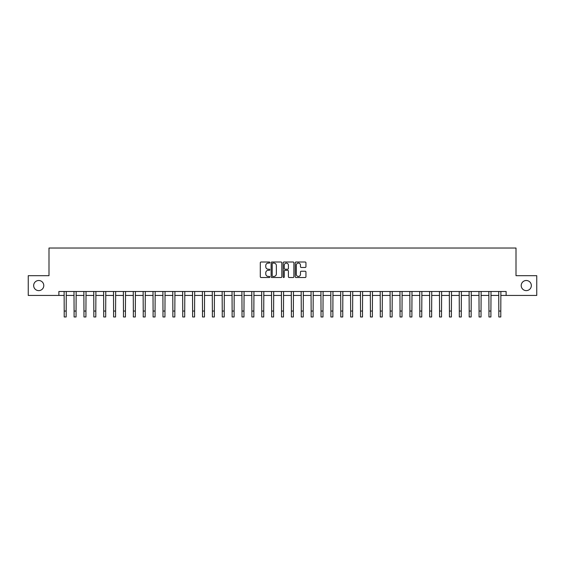 <?xml version="1.0" encoding="UTF-8"?>
<svg xmlns="http://www.w3.org/2000/svg" width="565" height="565" viewBox="0 0 565 565"><rect width="100%" height="100%" fill="white"/><g stroke="black" fill="none" stroke-linecap="round" stroke-linejoin="round"><path stroke-width="0.85" d="M269.858 262.541A0.544 0.544 0 0 0 269.314 262.005L261.072 262.005A0.777 0.777 0 0 0 260.296 262.774L260.296 276.737A0.777 0.777 0 0 0 261.072 277.514L269.314 277.514A0.544 0.544 0 0 0 269.858 276.97A0.544 0.544 0 0 0 269.314 276.426L268.248 276.426A2.479 2.479 0 0 1 265.769 273.947L265.769 272.782A2.479 2.479 0 0 1 268.248 270.303L269.314 270.303A0.544 0.544 0 0 0 269.858 269.759A0.544 0.544 0 0 0 269.314 269.215L268.248 269.215A2.479 2.479 0 0 1 265.769 266.729L265.769 265.571A2.479 2.479 0 0 1 268.248 263.085L269.314 263.085A0.544 0.544 0 0 0 269.858 262.541M521.22 285.565A5.057 5.057 0 0 0 526.276 290.622A5.057 5.057 0 0 0 531.34 285.565A5.057 5.057 0 0 0 526.276 280.501A5.057 5.057 0 0 0 521.22 285.565M33.66 285.565A5.057 5.057 0 0 0 38.724 290.622A5.057 5.057 0 0 0 43.78 285.565A5.057 5.057 0 0 0 38.724 280.501A5.057 5.057 0 0 0 33.66 285.565M305.171 267.471A0.777 0.777 0 0 0 305.94 266.694L305.94 262.774A0.777 0.777 0 0 0 305.171 262.005L296.018 262.005A0.777 0.777 0 0 0 295.241 262.774L295.241 276.737A0.777 0.777 0 0 0 296.018 277.514L305.171 277.514A0.777 0.777 0 0 0 305.94 276.737L305.94 272.005A0.777 0.777 0 0 0 305.171 271.228L301.251 271.228A0.777 0.777 0 0 0 300.474 272.005L300.474 274.357A2.076 2.076 0 0 1 298.398 276.426A2.076 2.076 0 0 1 296.328 274.357L296.328 265.162A2.076 2.076 0 0 1 298.398 263.085A2.076 2.076 0 0 1 300.474 265.162L300.474 266.694A0.777 0.777 0 0 0 301.251 267.471L305.171 267.471M58.873 295.439L28.25 295.439L28.25 275.685L48.993 275.685L48.993 248.028L516.007 248.028L516.007 275.685L536.75 275.685L536.75 295.439L506.127 295.439L506.127 291.491L58.873 291.491L58.873 295.439L64.205 295.439M281.822 262.774A0.777 0.777 0 0 0 281.045 262.005L271.892 262.005A0.777 0.777 0 0 0 271.115 262.774L271.115 276.737A0.777 0.777 0 0 0 271.892 277.514L281.045 277.514A0.777 0.777 0 0 0 281.822 276.737L281.822 262.774M283.955 262.005L293.108 262.005A0.777 0.777 0 0 1 293.885 262.774L293.885 276.737A0.777 0.777 0 0 1 293.108 277.514L289.188 277.514A0.777 0.777 0 0 1 288.411 276.737L288.411 271.08A0.777 0.777 0 0 0 287.642 270.303L285.043 270.303A0.777 0.777 0 0 0 284.266 271.08L284.266 276.97A0.544 0.544 0 0 1 283.722 277.514A0.544 0.544 0 0 1 283.178 276.97L283.178 262.774A0.777 0.777 0 0 1 283.955 262.005M66.183 295.439L74.086 295.439M76.056 295.439L83.959 295.439M85.937 295.439L93.839 295.439M95.81 295.439L103.713 295.439M105.69 295.439L113.593 295.439M115.571 295.439L123.474 295.439M125.444 295.439L133.347 295.439M135.325 295.439L143.228 295.439M145.198 295.439L153.101 295.439M155.078 295.439L162.981 295.439M164.959 295.439L172.862 295.439M174.832 295.439L182.735 295.439M184.713 295.439L192.616 295.439M194.586 295.439L202.489 295.439M204.466 295.439L212.369 295.439M214.347 295.439L222.25 295.439M224.22 295.439L232.123 295.439M234.101 295.439L242.004 295.439M243.974 295.439L251.877 295.439M253.855 295.439L261.757 295.439M263.735 295.439L271.638 295.439M273.608 295.439L281.511 295.439M283.489 295.439L291.392 295.439M293.362 295.439L301.265 295.439M303.243 295.439L311.146 295.439M313.123 295.439L321.026 295.439M322.996 295.439L330.899 295.439M332.877 295.439L340.78 295.439M342.75 295.439L350.653 295.439M352.631 295.439L360.534 295.439M362.511 295.439L370.414 295.439M372.384 295.439L380.287 295.439M382.265 295.439L390.168 295.439M392.138 295.439L400.041 295.439M402.019 295.439L409.922 295.439M411.899 295.439L419.802 295.439M421.773 295.439L429.675 295.439M431.653 295.439L439.556 295.439M441.526 295.439L449.429 295.439M451.407 295.439L459.31 295.439M461.287 295.439L469.19 295.439M471.161 295.439L479.064 295.439M481.041 295.439L488.944 295.439M490.914 295.439L498.817 295.439M500.795 295.439L506.127 295.439M272.747 263.085A0.544 0.544 0 0 0 272.203 263.629L272.203 275.882A0.544 0.544 0 0 0 272.747 276.426L273.87 276.426A2.479 2.479 0 0 0 276.356 273.947L276.356 265.571A2.479 2.479 0 0 0 273.87 263.085L272.747 263.085M288.411 265.204A2.076 2.076 0 0 0 286.342 263.128A2.076 2.076 0 0 0 284.266 265.204L284.266 268.439A0.777 0.777 0 0 0 285.043 269.215L287.642 269.215A0.777 0.777 0 0 0 288.411 268.439L288.411 265.204M64.113 291.491L64.205 311.047L66.183 311.047L66.275 291.491M64.205 311.047L64.205 316.972L66.183 316.972L66.183 311.047M73.987 291.491L74.086 311.047L76.056 311.047L76.155 291.491M74.086 311.047L74.086 316.972L76.056 316.972L76.056 311.047M83.867 291.491L83.959 311.047L85.937 311.047L86.028 291.491M83.959 311.047L83.959 316.972L85.937 316.972L85.937 311.047M93.741 291.491L93.839 311.047L95.81 311.047L95.909 291.491M93.839 311.047L93.839 316.972L95.81 316.972L95.81 311.047M103.621 291.491L103.713 311.047L105.69 311.047L105.782 291.491M103.713 311.047L103.713 316.972L105.69 316.972L105.69 311.047M113.501 291.491L113.593 311.047L115.571 311.047L115.663 291.491M113.593 311.047L113.593 316.972L115.571 316.972L115.571 311.047M123.375 291.491L123.474 311.047L125.444 311.047L125.543 291.491M123.474 311.047L123.474 316.972L125.444 316.972L125.444 311.047M133.255 291.491L133.347 311.047L135.325 311.047L135.416 291.491M133.347 311.047L133.347 316.972L135.325 316.972L135.325 311.047M143.129 291.491L143.228 311.047L145.198 311.047L145.297 291.491M143.228 311.047L143.228 316.972L145.198 316.972L145.198 311.047M153.009 291.491L153.101 311.047L155.078 311.047L155.17 291.491M153.101 311.047L153.101 316.972L155.078 316.972L155.078 311.047M162.889 291.491L162.981 311.047L164.959 311.047L165.051 291.491M162.981 311.047L162.981 316.972L164.959 316.972L164.959 311.047M172.763 291.491L172.862 311.047L174.832 311.047L174.931 291.491M172.862 311.047L172.862 316.972L174.832 316.972L174.832 311.047M182.643 291.491L182.735 311.047L184.713 311.047L184.804 291.491M182.735 311.047L182.735 316.972L184.713 316.972L184.713 311.047M192.517 291.491L192.616 311.047L194.586 311.047L194.685 291.491M192.616 311.047L192.616 316.972L194.586 316.972L194.586 311.047M202.397 291.491L202.489 311.047L204.466 311.047L204.558 291.491M202.489 311.047L202.489 316.972L204.466 316.972L204.466 311.047M212.278 291.491L212.369 311.047L214.347 311.047L214.439 291.491M212.369 311.047L212.369 316.972L214.347 316.972L214.347 311.047M222.151 291.491L222.25 311.047L224.22 311.047L224.319 291.491M222.25 311.047L222.25 316.972L224.22 316.972L224.22 311.047M232.031 291.491L232.123 311.047L234.101 311.047L234.193 291.491M232.123 311.047L232.123 316.972L234.101 316.972L234.101 311.047M241.905 291.491L242.004 311.047L243.974 311.047L244.073 291.491M242.004 311.047L242.004 316.972L243.974 316.972L243.974 311.047M251.785 291.491L251.877 311.047L253.855 311.047L253.946 291.491M251.877 311.047L251.877 316.972L253.855 316.972L253.855 311.047M261.666 291.491L261.757 311.047L263.735 311.047L263.827 291.491M261.757 311.047L261.757 316.972L263.735 316.972L263.735 311.047M271.539 291.491L271.638 311.047L273.608 311.047L273.707 291.491M271.638 311.047L271.638 316.972L273.608 316.972L273.608 311.047M281.419 291.491L281.511 311.047L283.489 311.047L283.581 291.491M281.511 311.047L281.511 316.972L283.489 316.972L283.489 311.047M291.293 291.491L291.392 311.047L293.362 311.047L293.461 291.491M291.392 311.047L291.392 316.972L293.362 316.972L293.362 311.047M301.173 291.491L301.265 311.047L303.243 311.047L303.334 291.491M301.265 311.047L301.265 316.972L303.243 316.972L303.243 311.047M311.054 291.491L311.146 311.047L313.123 311.047L313.215 291.491M311.146 311.047L311.146 316.972L313.123 316.972L313.123 311.047M320.927 291.491L321.026 311.047L322.996 311.047L323.095 291.491M321.026 311.047L321.026 316.972L322.996 316.972L322.996 311.047M330.808 291.491L330.899 311.047L332.877 311.047L332.969 291.491M330.899 311.047L330.899 316.972L332.877 316.972L332.877 311.047M340.681 291.491L340.78 311.047L342.75 311.047L342.849 291.491M340.78 311.047L340.78 316.972L342.75 316.972L342.75 311.047M350.561 291.491L350.653 311.047L352.631 311.047L352.722 291.491M350.653 311.047L350.653 316.972L352.631 316.972L352.631 311.047M360.442 291.491L360.534 311.047L362.511 311.047L362.603 291.491M360.534 311.047L360.534 316.972L362.511 316.972L362.511 311.047M370.315 291.491L370.414 311.047L372.384 311.047L372.483 291.491M370.414 311.047L370.414 316.972L372.384 316.972L372.384 311.047M380.196 291.491L380.287 311.047L382.265 311.047L382.357 291.491M380.287 311.047L380.287 316.972L382.265 316.972L382.265 311.047M390.069 291.491L390.168 311.047L392.138 311.047L392.237 291.491M390.168 311.047L390.168 316.972L392.138 316.972L392.138 311.047M399.949 291.491L400.041 311.047L402.019 311.047L402.111 291.491M400.041 311.047L400.041 316.972L402.019 316.972L402.019 311.047M409.83 291.491L409.922 311.047L411.899 311.047L411.991 291.491M409.922 311.047L409.922 316.972L411.899 316.972L411.899 311.047M419.703 291.491L419.802 311.047L421.773 311.047L421.871 291.491M419.802 311.047L419.802 316.972L421.773 316.972L421.773 311.047M429.584 291.491L429.675 311.047L431.653 311.047L431.745 291.491M429.675 311.047L429.675 316.972L431.653 316.972L431.653 311.047M439.457 291.491L439.556 311.047L441.526 311.047L441.625 291.491M439.556 311.047L439.556 316.972L441.526 316.972L441.526 311.047M449.337 291.491L449.429 311.047L451.407 311.047L451.499 291.491M449.429 311.047L449.429 316.972L451.407 316.972L451.407 311.047M459.218 291.491L459.31 311.047L461.287 311.047L461.379 291.491M459.31 311.047L459.31 316.972L461.287 316.972L461.287 311.047M469.091 291.491L469.19 311.047L471.161 311.047L471.259 291.491M469.19 311.047L469.19 316.972L471.161 316.972L471.161 311.047M478.972 291.491L479.064 311.047L481.041 311.047L481.133 291.491M479.064 311.047L479.064 316.972L481.041 316.972L481.041 311.047M488.845 291.491L488.944 311.047L490.914 311.047L491.013 291.491M488.944 311.047L488.944 316.972L490.914 316.972L490.914 311.047M498.726 291.491L498.817 311.047L500.795 311.047L500.887 291.491M498.817 311.047L498.817 316.972L500.795 316.972L500.795 311.047"/></g></svg>
